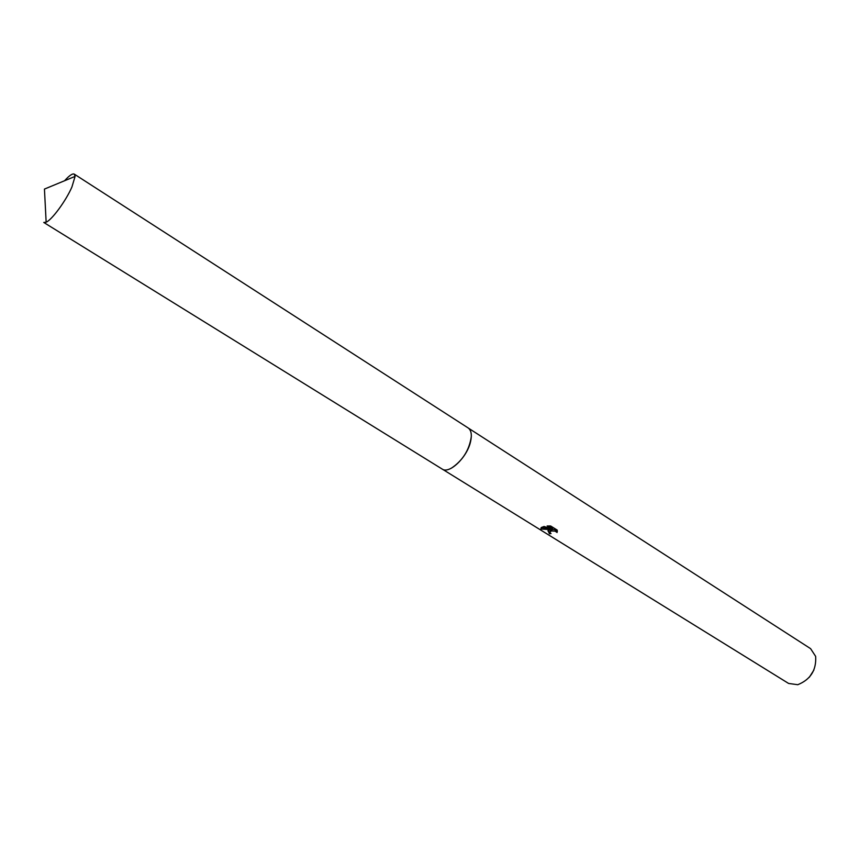 <?xml version="1.0" encoding="UTF-8"?>
<svg xmlns="http://www.w3.org/2000/svg" width="859" height="859" viewBox="0 0 859 859"><rect width="100%" height="100%" fill="white"/><g stroke="black" fill="none" stroke-linecap="round" stroke-linejoin="round"><path stroke-width="1.29" d="M451.308 468.23C462.657 460.628 469.325 450.062 471.312 436.544M548.622 530.336L550.952 529.638L540.869 529.026L541.428 527.469L544.091 526.481L552.466 529.316L547.119 525.987L550.63 525.976L557.212 530.078L557.072 532.505L555.118 531.141L551.639 530.98L550.232 531.549L550.104 532.773L551.048 533.568L549.459 533.75L548.053 530.679L548.622 530.336M442.471 469.229L788.605 683.453L797.775 684.709C810.531 679.555 816.49 670.117 815.653 656.394L810.585 648.642L468.423 428.136M809.339 677.257L813.903 670.031M550.275 531.313L550.501 530.239C552.96 529.047 555.247 529.359 557.351 531.173L557.072 532.494M547.913 530.798L549.91 532.397M549.739 532.408L549.459 533.75M551.102 528.876L550.952 529.638M540.869 529.026L541.159 527.651L549.824 528.457M549.416 525.901L552.745 527.974L552.466 529.316M74.282 174.13L468.08 427.9C471.28 430.198 472.096 434.804 470.549 441.698C467.167 457.375 449.225 474.447 442.106 469.025L43.766 222.46L46.15 222.202C52.023 219.754 66.003 200.695 71.92 186.994L75.087 176.396L74.282 174.13C72.553 173.303 69.311 175.504 64.575 180.755M550.232 531.549L550.501 530.239M75.087 176.396L44.443 189.077L46.15 222.202"/></g></svg>
